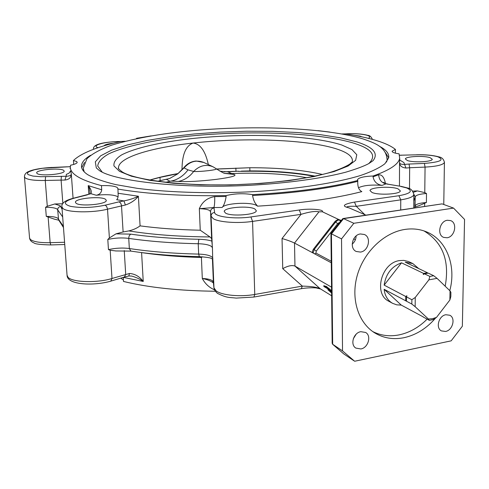 <?xml version="1.0" encoding="UTF-8"?>
<svg xmlns="http://www.w3.org/2000/svg" width="489" height="489" viewBox="0 0 489 489"><rect width="100%" height="100%" fill="white"/><g stroke="black" fill="none" stroke-linecap="round" stroke-linejoin="round"><path stroke-width="0.73" d="M70.349 166.663L42.476 168.283L34.334 169.781L28.949 171.718L27.653 172.739L27.402 173.736L28.228 174.652L32.91 176.071L40.856 176.718L66.168 176.272L64.927 180.038L45.257 180.465C34.719 180.655 28.007 179.787 25.116 177.868L24.45 176.743C24.481 174.212 26.149 172.354 29.468 171.168C34.181 169.286 41.669 168.033 51.932 167.421M70.618 170.869L68.955 173.24L66.327 174.384L66.168 176.272C69.517 176.119 71.229 175.362 71.315 174.011L71.052 175.6C70.532 178.112 68.497 179.591 64.927 180.038M125.153 141.26L120.832 141.492C96.834 146.871 81.033 153.222 73.436 160.539L76.608 161.511L77.189 162.324C77.036 163.363 74.835 164.322 70.593 165.209L70.337 166.932C70.086 173.888 80.459 180.117 101.449 185.631C109.157 185.368 114.383 185.967 117.134 187.421L117.959 188.589L118.075 193.259C118.375 196.541 117.892 198.693 116.639 199.72L123.937 200.918L125.386 205.013L107.531 209.176C92.678 213.033 67.127 212.574 62.879 208.436L61.914 206.761C61.302 203.241 65.153 200.392 73.466 198.21L74.157 198.186C63.906 201.181 62.665 203.889 70.447 206.321C80.856 208.173 92.409 207.794 105.117 205.197L106.535 206.279L107.494 208.785L109.383 237.947L116.015 233.846L123.118 231.957L121.48 205.368L120.728 203.186L119.108 201.823L123.937 200.918C129.414 199.818 134.23 198.259 138.393 196.236C135.172 200.221 130.832 203.149 125.386 205.013M89.713 193.913L90.013 192.159L89.249 188.192L88.228 185.624C90.985 188.986 91.883 191.682 90.923 193.699L86.84 194.836M61.932 207.03L67.054 275.221L68.038 277.287C72.299 282.416 97.439 283.143 111.993 278.492L129.493 273.485L128.809 275.992M129.493 273.485C134.988 273.864 139.573 276.517 143.234 281.438C139.756 278.999 135.93 277.226 131.743 276.114L131.309 276.034M202.489 256.798L201.407 257.458C179.451 256.89 159.512 255.264 141.596 252.593L143.234 281.438L123.259 277.373M118.02 196.865L117.702 196.627C113.589 194.665 106.425 194.206 96.223 195.245L90.923 193.699L73.576 198.186M368.4 138.32C370.448 137.232 369.996 136.217 367.05 135.276C361.842 133.907 354.696 133.442 345.607 133.882C357.545 135.697 367.82 137.916 376.426 140.539C385.02 143.167 391.353 146.132 395.424 149.432L392.129 151.187C392.086 152.299 394.403 153.179 399.085 153.821L399.684 158.308C398.59 164.249 389.715 170.148 373.058 175.997C363.853 176.395 358.675 177.629 357.532 179.707L357.771 180.508C330.106 187.525 295.038 192.238 252.575 194.646C243.583 193.186 234.763 193.503 226.107 195.6C183.326 196.266 147.226 194.084 117.818 189.047M345.607 133.882L341.884 133.943M329.745 132.048L318.088 130.649M136.4 138.668L136.59 138.301L151.211 135.881M90.599 155.288C84.731 158.742 81.7 162.293 81.498 165.936C81.394 168.925 83.478 171.841 87.745 174.689C94.126 178.296 103.381 181.584 115.508 184.561L137.281 188.351C170.154 192.629 213.766 193.852 256.511 191.499C298.981 188.809 336.683 182.831 360.772 175.423C371.683 171.627 379.721 167.739 384.886 163.754L388.682 157.892C389.348 153.625 386.182 149.707 379.183 146.138M81.712 167.77L84.524 162.446M387.135 158.014L387.111 160.3L386.542 162.042M84.157 171.786L83.271 168.858M385.558 152.812L388.682 157.904M216.603 168.998L249.812 167.739C278.424 167.684 302.642 169.927 322.465 174.463M208.345 164.585C206.486 156.223 202.678 144.163 193.088 143.045C183.357 146.663 182.097 160.441 181.994 169.86M314.72 176.205C293.712 172.269 269.243 170.569 241.321 171.113L249.903 170.905C274.671 170.85 296.401 172.593 315.093 176.126M314.14 176.321C293.229 172.464 268.962 170.802 241.334 171.339L241.321 171.113M184.029 167.88L184.053 167.892C189.818 161.413 196.395 159.603 203.797 162.458L196.175 161.028C191.217 161.431 187.061 163.705 183.705 167.837L177.758 173.87L169.585 178.534L158.338 181.126L160.154 180.649L159.982 177.391L149.726 180.074C157.904 177.568 167.299 175.41 177.904 173.589M183.705 167.837L177.941 173.656M306.823 177.727C285.173 173.827 260.111 172.446 231.652 173.577L230.435 173.638L234.188 174.463C237.226 175.692 231.291 177.324 216.401 179.353C200.264 181.248 187.599 181.945 178.406 181.45L171.022 181.052L165.673 182.324M225.117 173.399L230.435 173.638M224.09 171.78L238.455 171.187L227.856 171.816L220.038 171.248M238.455 171.187L224.115 171.792M177.758 173.87L184.053 167.892L187.99 169.86C183.931 175.539 177.33 180.05 171.022 181.052M169.585 178.534L158.338 181.126M160.154 180.649L169.561 178.522M187.99 169.86L193.65 171.486C189.604 176.798 184.524 180.123 178.406 181.45M223.821 173.173L225.282 173.454C224.567 173.668 221.621 172.146 216.438 168.87L213.002 166.767C205.936 163.974 199.481 165.545 193.65 171.486C197.373 171.633 202.428 171.346 208.821 170.612C214.09 169.934 216.633 169.353 216.438 168.87L216.413 168.852M225.282 173.454L234.188 174.463M101.449 185.631L101.718 189.781C101.309 192.862 99.475 194.683 96.223 195.245M73.436 160.539L73.717 164.445M70.44 168.344L69.976 168.344L70.392 167.935M62.684 216.982L57.213 209.17C55.404 207.898 51.522 207.269 45.569 207.281L47.286 206.266L54.774 203.98L62.763 203.754M54.187 219.072L46.284 216.389C52.225 216.376 56.101 217.03 57.91 218.345L63.393 226.407M128.839 230.912C133.271 229.848 137.018 228.161 140.08 225.863C158.094 228.29 178.155 229.744 200.252 230.221L209.97 236.945C179.28 236.7 152.232 234.689 128.839 230.912L123.118 231.957M226.107 195.6L226.138 196.474C225.258 201.926 223.925 205.588 222.147 207.452L213.876 207.532L214.029 207.972C211.841 208.277 210.686 209.5 210.551 211.633L211.621 238.583L209.97 236.945M214.695 196.615C214.836 202.018 214.561 205.655 213.876 207.532L199.335 208.693C202.269 201.804 207.391 197.776 214.695 196.615L226.138 196.474M211.621 238.583L212.44 247.605L212.697 259.048C210.631 258.54 213.143 257.666 199.341 256.652L198.662 254.097C206.768 254.402 211.499 255.735 212.856 258.1M214.408 289.794C209.133 287.477 205.099 283.712 202.299 278.492C206.981 278.663 210.307 279.39 212.293 280.68L213.363 282.184L213.919 287.764L216.132 290.906C221.768 295.313 240.509 297.086 254.757 294.457L302.343 286.114L301.285 288.693M331.542 287.165L294.965 266.071C291.97 264.965 287.893 265.827 282.74 268.657L302.343 286.114C310.784 286.297 316.689 287.141 320.05 288.638L331.64 295.784M201.407 257.458L202.299 278.492C207.177 279.451 210.893 280.949 213.442 282.978M341.175 220.362L338.095 219.347L335.24 221.217L313.296 249.335L312.379 251.511L312.96 252.96L294.506 243.07C291.487 241.584 287.33 240.068 282.043 238.516L301.022 214.353L299.292 210.001C308.834 208.296 324.519 209.463 322.361 211.761L318.969 211.841C315.546 210.93 309.561 211.768 301.022 214.353L252.568 221.395L250.912 216.939L299.292 210.001M115.752 250.924L110.178 250.27L108.454 249.616C115.563 248.015 122.525 247.648 129.334 248.528C149.909 251.646 173.014 253.504 198.662 254.097L198.216 243.736L198.852 239.28C204.231 239.402 208.577 240.013 211.896 241.101M212.44 247.605L211.156 246.23C208.589 244.732 204.274 243.901 198.216 243.736C172.507 243.18 149.347 241.395 128.729 238.387C121.908 237.544 114.927 237.898 107.8 239.463L109.383 237.947M123.259 277.416L123.509 281.45C148.589 287.556 179.17 290.821 215.239 291.242M120.746 278.137L123.417 280.008M399.757 160.025L403.908 162.568L405.949 168.033C401.732 167.568 399.611 165.728 399.586 162.525C399.623 163.858 401.237 164.487 404.421 164.414L409.042 164.053L409.66 167.745L405.949 168.033M395.412 153.167L395.424 149.432M383.547 182.348L386.017 183.858L382.098 185.386C377.037 184.573 374.024 181.719 373.058 176.822L378.645 174.781C381.952 174.524 384.195 177.324 385.375 183.173L384.794 183.247M378.645 174.781C379.079 179.793 381.536 182.819 386.017 183.858L401.414 186.431L387.306 184.108M413.859 194.072L413.853 194.64C413.174 196.859 408.81 198.601 400.754 199.854L356.292 206.321L354.488 202.085L398.896 195.716C410.778 193.565 413.364 190.973 406.652 187.935L400.809 186.468M346.842 207.305L349.067 207.874C341.377 206.156 343.18 204.225 354.488 202.085M364.8 214.653L356.292 206.321C350.173 206.107 346.994 206.401 346.768 207.195M70.44 168.369L69.976 168.344M357.771 180.508L357.771 181.346C357.514 186.688 358.865 190.111 361.842 191.621C334.115 198.711 299.354 203.558 257.562 206.162L256.401 205.368C250.013 201.712 224.604 203.235 222.147 207.452M257.562 206.162L256.377 204.689C254.463 202.434 253.204 199.371 252.599 195.521L252.575 194.646M373.058 176.822L373.058 175.997M382.098 185.386C371.359 184.585 363.498 185.368 358.516 187.733M415.027 206.749L415.149 205.906C415.864 204.157 419.617 203.027 426.402 202.507L418.884 205.722M412.698 191.107L417.361 190.906L424.776 192.623L426.506 193.497C419.703 194.011 415.943 195.111 415.228 196.804L413.883 194.341M430.057 157.647L432.276 159.267C432.404 161.835 413.651 162.813 407.429 160.557L405.363 158.986C405.308 156.431 423.608 155.447 430.057 157.647M353.62 135.208L360.295 136.125L361.652 136.773M104.047 145.82C104.652 144.701 107.788 143.839 113.454 143.253M63.717 170.41L64.187 171.107C64.964 174.2 40.086 176.419 37.078 173.491L36.681 172.855C36.064 169.744 60.404 167.568 63.717 170.41M105.612 199.378L106.29 200.417C107.067 204.31 79.866 206.841 76.009 203.186L75.44 202.244C74.835 198.326 101.382 195.838 105.612 199.378M398.058 188.858L400.332 190.869C400.448 194.206 378.804 195.478 372.08 192.507L369.996 190.588C369.965 187.256 391.035 185.973 398.058 188.858M254.848 208.968L256.297 210.698C256.713 214.769 231.242 216.774 225.515 213.088L224.231 211.462C223.95 207.385 248.742 205.398 254.848 208.968M365.876 215.117L349.067 207.874M313.131 253.051L314.14 249.567L335.57 222.104L337.74 220.252L339.721 219.977L322.361 211.761M312.96 252.96L331.267 262.77M352.196 244.133C354.708 241.976 356.016 239.249 356.133 235.942M353.333 338.712L356.139 334.219M447.374 220.264C439.642 221.046 436.665 234.989 443.694 237.397L447.087 237.764C454.856 236.908 457.741 222.892 450.589 220.588L447.374 220.264M445.821 314.733C438.731 315.76 435.406 328.076 441.439 330.906L445.546 331.456C452.667 330.368 455.913 317.984 449.77 315.24L445.821 314.733M360.796 331.676C353.498 332.746 349.916 344.714 355.858 348.095L360.87 348.957C368.217 347.813 371.707 335.76 365.631 332.465L360.796 331.676M360.381 233.962C352.355 234.787 349.128 248.473 356.224 251.474L360.454 252.073C368.535 251.169 371.646 237.367 364.391 234.488L360.381 233.962M449.782 290.649C456.512 265.949 446.683 239.946 426.567 231.884C419.776 229.078 412.484 228.271 404.684 229.463C383.969 232.66 363.828 251.994 357.245 275.441C350.589 298.883 358.327 323.009 375.008 333.064C383.779 338.241 393.443 339.782 404.006 337.697C416.078 335.02 426.622 328.449 435.638 317.978M453.541 208.094L464.55 219.42L462.356 326.218L451.17 340.845L354.641 361.249L342.52 350.888L341.53 238.895L353.84 223.29L453.541 208.094L442.099 203.876L343.553 218.638L353.84 223.29M372.722 331.56C380.894 335.637 389.721 336.744 399.207 334.867C409.544 332.642 418.859 327.404 427.148 319.152M445.186 286.212C449.788 260.741 442.728 242.312 424.006 230.924M343.076 218.528L442.099 203.876M341.53 238.895L330.937 233.589L342.667 218.76L343.553 218.638L331.432 233.968L332.667 344.274L332.178 343.309L330.937 233.638M331.585 290.704L330.974 290.154L331.573 289.843M323.657 286.083L327.874 288.534L325.411 286.566L325.766 286.12L326.407 286.493L330.356 289.622L329.996 290.075L324.574 286.909L323.657 286.083L324.011 285.637L325.472 286.487M327.868 289.659L328.669 289.384L329.653 290.252L328.987 290.6L331.609 292.874M331.603 292.318L329.519 290.564L329.873 290.118L331.591 291.23M331.609 293.058L327.85 289.684L328.669 289.384M328.321 289.83L329.305 290.698M329.519 290.564L331.597 291.909M329.635 291.31L329.928 290.937M325.411 286.566L329.996 290.075M326.053 286.939L326.407 286.493M329.403 289.537L329.763 289.091M330.974 290.154L331.579 290.503M332.459 344.103L343.846 353.969L332.667 344.274L342.52 350.888M241.334 171.339L238.461 171.407M249.903 170.905L249.812 167.739L216.713 169.084M235.973 171.242L235.869 168.075M177.99 173.681L159.982 177.391M401.512 262.825L384.146 285.124C385.87 273.84 391.658 266.407 401.512 262.825L423.608 273.418L427.435 272.734L405.247 262.177L412.832 263.583L408.388 261.499L403.792 260.386L399.586 260.582C381.359 262.703 373.217 293.993 388.865 301.285L392.581 303.321C387.679 300.466 384.867 295.796 384.14 289.299L401.28 305.099L423.358 316.951M401.28 305.099L396.744 304.843L392.581 303.321M384.146 285.124L405.729 296.493L405.705 300.796L384.14 289.299M423.608 273.418L423.291 274.555L424.434 273.816L428.254 273.125L433.731 275.735L429.886 276.432L424.434 273.816M429.886 276.432L428.865 279.855L437.056 278.363L433.731 275.735M428.865 279.855L415.247 297.465L415.161 306.701L428.382 319.005L432.447 318.718L436.506 317.385L449.868 300.001L450.027 290.888L437.056 278.363M436.506 317.385L433.144 319.586L429.342 320.344L423.138 316.976M415.247 297.465L411.866 299.726L411.83 304.06L415.161 306.701M411.83 304.06L406.506 301.218L406.536 296.915L411.866 299.726M405.705 300.796L406.506 301.218M406.536 296.915L406.866 295.759L405.729 296.493M428.382 319.005L429.342 320.344M449.868 300.001L450.834 296.585L450.907 292.318L450.027 290.888M412.832 263.583L418.743 268.602M355.301 239.952L353.828 238.608M93.509 149.218L93.503 149.072C92.513 143.436 107.849 141.7 121.437 141.474M120.704 141.517C105.624 141.376 90.373 145.41 98.106 147.69M67.201 166.859L70.355 166.602M51.865 167.482L67.256 166.792M45.581 176.694L45.257 180.465L47.286 206.266M24.462 176.896L29.554 237.941L30.232 239.335C33.124 241.731 39.762 242.85 50.147 242.685L50.777 244.928C40.673 244.696 35.08 244.029 33.992 242.929C31.43 241.921 29.957 240.319 29.572 238.131M61.388 176.242L61.094 180.013L62.861 203.607M70.618 170.783L71.315 174.011L73.069 198.314M48.154 217.33L50.147 242.685L64.579 242.263M110.178 250.27L111.993 278.492L110.758 281.157M105.117 205.197L119.108 201.823M87.415 194.836L74.157 198.186M124.249 250.57L125.697 274.366L124.45 277.012M118.075 193.259L138.393 196.236L140.08 225.863M387.129 157.953L387.111 160.27L386.512 162.079M356.848 141.908C373.351 147.158 378.755 153.412 373.058 160.667L368.908 163.515C364.384 166.016 356.658 168.913 345.717 172.207C322.214 178.387 287.202 183.289 248.956 185.343C180.954 188.956 115.007 181.119 99.493 170.643L96.302 167.916L95.312 161.847L100.636 155.838L111.584 150.147L127.311 144.97L146.938 140.471L169.555 136.779L194.298 133.968L220.307 132.103L246.756 131.223L272.838 131.364L297.728 132.525L320.601 134.695L340.601 137.843L356.848 141.908M84.194 171.822L83.252 168.228L86.92 158.778C91.761 154.017 99.988 149.487 111.59 145.184C136.168 137.77 165.899 132.69 200.796 129.946C261.291 125.282 328.082 128.326 363.015 138.913C374.629 143.014 386.628 146.786 387.111 160.27L387.111 160.3M102.225 172.14L97.714 166.028C98.155 161.847 101.871 157.776 108.864 153.815C125.233 146.107 154.463 139.885 188.54 136.205C248.712 129.995 320.393 132.629 354.721 143.466C372.251 149.114 376.909 155.844 368.682 163.644M341.762 145.001L351.964 149.567L356.793 154.744L355.631 160.325L348.089 166.028L334.152 171.535L314.262 176.505L289.36 180.582L260.894 183.461L230.686 184.915L200.783 184.842L173.185 183.253L149.634 180.3L131.462 176.223L119.475 171.327L113.974 165.942C113.442 162.22 115.96 158.558 121.535 154.958C134.946 147.916 160.704 142.11 191.388 138.631C245.674 132.739 311.462 135.123 341.762 145.001M118.638 168.778L118.515 168.033C117.69 168.063 118.931 169.353 122.238 171.902C136.046 180.771 191.456 187.25 247.862 184.145C279.61 182.379 308.669 178.228 328.272 172.959C337.068 170.374 344.164 167.476 349.568 164.267L352.288 161.908C353.272 157.158 348.492 152.984 337.942 149.389C309.549 139.579 245.13 137.158 193.088 143.045C150.863 147.611 117.8 157.623 118.515 168.033L118.607 168.717M227.856 171.816L231.652 173.577M169.958 181.272L166.553 179.408M88.821 194.255L88.228 185.624L101.718 189.781M63.472 227.526L58.558 219.787L57.696 209.83C57.751 207.953 58.741 206.835 60.679 206.486L62.115 209.445M54.774 203.98L60.086 205.704L60.679 206.486M46.284 216.389L45.569 207.281M200.252 230.221L199.335 208.693C204.09 208.803 207.47 209.378 209.469 210.417L210.551 211.633L211.071 216.169C211.211 214.005 212.385 212.764 214.61 212.446C214.445 216.768 234.977 219.396 250.912 216.939M214.029 207.972L214.61 212.446M212.764 258.626L213.98 288.259L214.958 290.833L217.348 293.29C227.251 298.333 229.787 297.257 236.224 298.101L253.907 297.049L254.757 294.457L252.568 221.395C238.051 223.614 218.993 222.269 213.296 218.711L211.071 216.169L212.257 245.9M320.491 288.962L316.34 287.99C315.429 287.709 307.41 287.544 301.383 288.675L253.815 297.061M212.434 258.901L213.4 282.569M199.371 256.652L199.341 256.652C174.06 256.059 151.242 254.207 130.887 251.089L129.334 248.528L128.723 238.002L129.218 235.735L130.679 234.133C150.924 237.037 173.644 238.748 198.852 239.28M130.966 251.101L115.477 250.955M116.015 233.846L130.679 234.133M108.454 249.616L107.8 239.463M409.042 164.053L424.415 163.412C440.412 162.122 444.849 159.897 437.734 156.749C432.435 155.288 425.393 154.64 416.61 154.817L399.592 155.215M401.652 155.245L399.611 155.276M416.61 154.817L401.573 155.184M424.415 163.412L425.057 167.097L409.66 167.745L409.501 188.748M444.428 162.036L444.422 162.44C443.193 164.885 436.738 166.437 425.057 167.097L424.776 192.623M399.464 186.089L399.544 158.894M385.375 183.497L385.032 183.363M400.705 209.903L400.754 199.854L398.896 195.716M318.969 211.841L294.506 243.07L294.965 266.071L320.05 288.638M282.74 268.657L282.043 238.516M252.599 195.521C295.056 193.106 330.118 188.381 357.771 181.346M414.764 207.794L415.222 196.853L413.798 201.113M413.431 192.287L417.361 190.906M426.506 193.497L426.402 202.507M424.623 206.321L424.654 203.565M339.256 222.538L337.685 223.632L316.249 251.126L315.967 253.094L331.249 261.242M314.629 253.852L315.967 253.094M316.249 251.126L313.522 249.023M337.685 223.632L334.965 221.548M340.222 221.425L339.721 219.977L340.998 220.563M50.752 244.928L64.75 244.518M131.4 276.047L128.87 275.985L124.585 276.976L110.887 281.12C94.145 286.047 67.519 285.118 67.079 275.539M81.577 167.152L81.498 165.936M213.002 166.767L203.797 162.458M344.183 133.925C353.932 133.32 361.823 133.79 367.862 135.349C369.727 135.429 371.243 136.767 372.41 139.365M58.692 220.184L53.955 219.048M443.767 204.488L444.422 162.44C443.749 159.151 441.811 157.281 438.609 156.816C432.899 155.245 425.54 154.561 416.524 154.762M399.764 160.062L399.684 158.308M385.845 183.638L387.911 184.078M413.743 207.947L413.853 194.64C412.857 190.71 410.846 188.516 407.826 188.051L401.414 186.431M357.532 179.707L357.532 180.019M415.014 206.81L415.216 196.7L414.825 207.788M414.99 206.951L419.244 205.649M343.846 353.969L353.804 360.686"/></g></svg>
